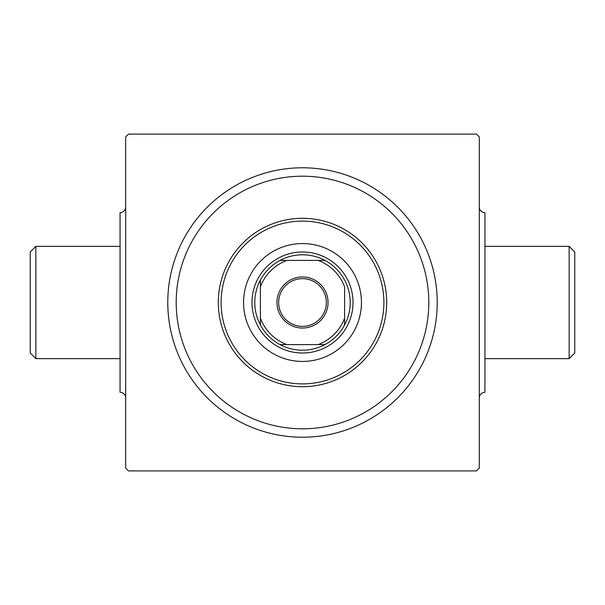 <?xml version="1.0" encoding="UTF-8"?>
<svg xmlns="http://www.w3.org/2000/svg" width="605" height="605" viewBox="0 0 605 605"><rect width="100%" height="100%" fill="white"/><g stroke="black" fill="none" stroke-linecap="round" stroke-linejoin="round"><path stroke-width="0.91" d="M35.861 358.636L30.25 353.017L30.25 251.982L35.861 246.364L35.861 358.636L120.062 358.636M125.681 207.069A5.611 5.611 0 0 1 120.062 212.688L120.062 392.312A5.611 5.611 0 0 1 125.681 397.931M35.861 246.364L120.062 246.364M569.139 246.364L574.75 251.982L574.75 353.017L569.139 358.636L569.139 246.364L484.938 246.364M479.319 397.931A5.611 5.611 0 0 1 484.938 392.312L484.938 212.688A5.611 5.611 0 0 1 479.319 207.069M569.139 358.636L484.938 358.636M302.5 167.782A134.718 134.718 0 0 1 437.218 302.5A134.718 134.718 0 0 1 302.5 437.218A134.718 134.718 0 0 1 167.782 302.5A134.718 134.718 0 0 1 302.5 167.782M479.319 468.096L479.319 136.904L476.513 134.098L128.487 134.098L125.681 136.904L125.681 468.096L128.487 470.902L476.513 470.902L479.319 468.096M361.442 302.5A58.942 58.942 0 0 0 302.5 243.558A58.942 58.942 0 0 0 243.558 302.5A58.942 58.942 0 0 0 302.5 361.442A58.942 58.942 0 0 0 361.442 302.5M221.105 302.5A81.395 81.395 0 0 0 302.5 383.895A81.395 81.395 0 0 0 383.895 302.5A81.395 81.395 0 0 0 302.5 221.105A81.395 81.395 0 0 0 221.105 302.5M386.701 302.5A84.201 84.201 0 0 1 302.5 386.701A84.201 84.201 0 0 1 218.299 302.5A84.201 84.201 0 0 1 302.5 218.299A84.201 84.201 0 0 1 386.701 302.5M176.199 302.5A126.301 126.301 0 0 0 302.5 428.801A126.301 126.301 0 0 0 428.801 302.5A126.301 126.301 0 0 0 302.5 176.199A126.301 126.301 0 0 0 176.199 302.5M302.5 276.961A25.539 25.539 0 0 1 328.039 302.5A25.539 25.539 0 0 1 302.5 328.039A25.539 25.539 0 0 1 276.961 302.5A25.539 25.539 0 0 1 302.5 276.961M302.5 326.36A23.86 23.86 0 0 0 326.36 302.5A23.86 23.86 0 0 0 302.5 278.64A23.86 23.86 0 0 0 278.64 302.5A23.86 23.86 0 0 0 302.5 326.36M302.5 254.788A47.712 47.712 0 0 0 280.047 260.4L286.876 260.4L280.047 260.4A47.712 47.712 0 0 0 260.4 324.953L260.4 318.124L260.4 324.953A47.712 47.712 0 0 0 324.953 344.6L318.124 344.6L324.953 344.6A47.712 47.712 0 0 0 344.6 324.953L344.6 286.876A44.906 44.906 0 0 0 318.124 260.4L286.876 260.4A44.906 44.906 0 0 0 260.4 286.876L260.4 318.124A44.906 44.906 0 0 0 286.876 344.6L318.124 344.6A44.906 44.906 0 0 0 344.6 318.124L344.6 324.953A47.712 47.712 0 0 0 324.953 260.4L318.124 260.4L324.953 260.4A47.712 47.712 0 0 0 302.5 254.788M302.5 353.017A50.517 50.517 0 0 1 251.982 302.5A50.517 50.517 0 0 1 302.5 251.982A50.517 50.517 0 0 1 353.017 302.5A50.517 50.517 0 0 1 302.5 353.017M280.047 344.6L286.876 344.6L280.047 344.6M260.4 280.047L260.4 286.876L260.4 280.047"/></g></svg>
